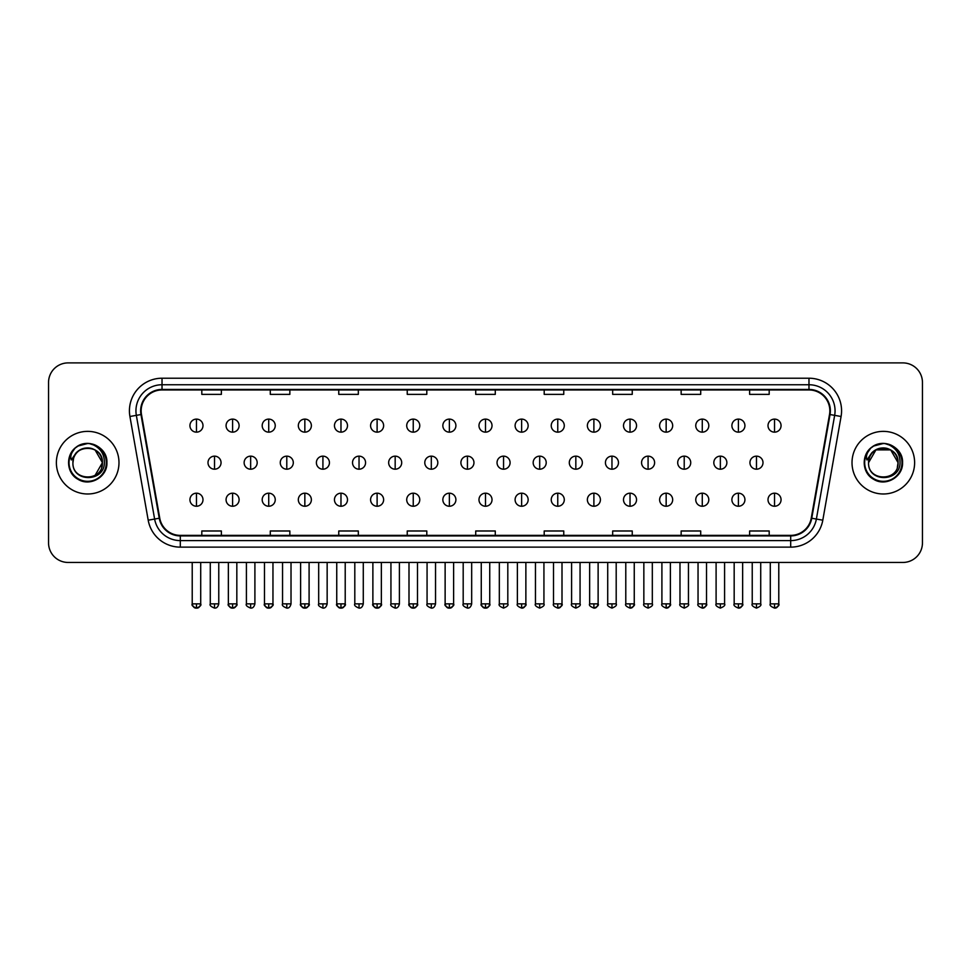 <?xml version="1.0" encoding="UTF-8"?>
<svg xmlns="http://www.w3.org/2000/svg" width="971" height="971" viewBox="0 0 971 971"><rect width="100%" height="100%" fill="white"/><g stroke="black" fill="none" stroke-linecap="round" stroke-linejoin="round"><path stroke-width="1.46" d="M56.379 462.669A31.303 31.303 0 0 0 87.681 493.984A31.303 31.303 0 0 0 118.984 462.669A31.303 31.303 0 0 0 87.681 431.367A31.303 31.303 0 0 0 56.379 462.669A31.303 31.303 0 0 0 87.681 493.984A31.303 31.303 0 0 0 118.984 462.669A31.303 31.303 0 0 0 87.681 431.367A31.303 31.303 0 0 0 56.379 462.669M852.016 462.669A31.303 31.303 0 0 0 883.319 493.984A31.303 31.303 0 0 0 914.621 462.669A31.303 31.303 0 0 0 883.319 431.367A31.303 31.303 0 0 0 852.016 462.669A31.303 31.303 0 0 0 883.319 493.984A31.303 31.303 0 0 0 914.621 462.669A31.303 31.303 0 0 0 883.319 431.367A31.303 31.303 0 0 0 852.016 462.669M141.159 410.83A20.864 20.864 0 0 1 162.023 389.954L808.977 389.954A20.864 20.864 0 0 1 829.525 414.447L811.246 518.15A20.864 20.864 0 0 1 790.685 535.385L180.315 535.385A20.864 20.864 0 0 1 159.754 518.15L141.475 414.447A20.864 20.864 0 0 1 141.159 410.83M140.637 410.83A21.386 21.386 0 0 0 140.965 414.544L159.244 518.235A21.386 21.386 0 0 0 180.315 535.907L790.685 535.907A21.386 21.386 0 0 0 811.756 518.235L830.035 414.544A21.386 21.386 0 0 0 808.977 389.432L162.023 389.432A21.386 21.386 0 0 0 140.637 410.83M129.92 416.486A32.613 32.613 0 0 1 162.023 378.217L808.977 378.217A32.613 32.613 0 0 1 841.08 416.486L822.801 520.189A32.613 32.613 0 0 1 790.685 547.134L180.315 547.134A32.613 32.613 0 0 1 148.199 520.189L129.92 416.486L136.341 415.357A26.083 26.083 0 0 1 162.023 384.747L808.977 384.747A26.083 26.083 0 0 1 834.659 415.357L816.38 519.048A26.083 26.083 0 0 1 790.685 540.604L180.315 540.604A26.083 26.083 0 0 1 154.62 519.048L136.341 415.357A26.083 26.083 0 0 1 135.94 410.83M922.45 382.453A19.566 19.566 0 0 0 902.884 362.899L68.116 362.899A19.566 19.566 0 0 0 48.55 382.453L48.55 542.886A19.566 19.566 0 0 0 68.116 562.452L902.884 562.452A19.566 19.566 0 0 0 922.45 542.886L922.45 382.453L922.45 542.886M475.717 389.954L475.717 394.372L495.283 394.372L495.283 389.954M407.237 389.954L407.237 394.372L426.803 394.372L426.803 389.954M338.758 389.954L338.758 394.372L358.323 394.372L358.323 389.954M270.29 389.954L270.29 394.372L289.856 394.372L289.856 389.954M201.81 389.954L201.81 394.372L221.376 394.372L221.376 389.954M544.197 389.954L544.197 394.372L563.763 394.372L563.763 389.954M612.677 389.954L612.677 394.372L632.242 394.372L632.242 389.954M681.144 389.954L681.144 394.372L700.71 394.372L700.71 389.954M749.624 389.954L749.624 394.372L769.19 394.372L769.19 389.954M495.283 535.385L495.283 530.979L475.717 530.979L475.717 535.385M426.803 535.385L426.803 530.979L407.237 530.979L407.237 535.385M358.323 535.385L358.323 530.979L338.758 530.979L338.758 535.385M289.856 535.385L289.856 530.979L270.29 530.979L270.29 535.385M221.376 535.385L221.376 530.979L201.81 530.979L201.81 535.385M563.763 535.385L563.763 530.979L544.197 530.979L544.197 535.385M632.242 535.385L632.242 530.979L612.677 530.979L612.677 535.385M700.71 535.385L700.71 530.979L681.144 530.979L681.144 535.385M769.19 535.385L769.19 530.979L749.624 530.979L749.624 535.385M48.55 382.453L48.55 542.886M902.884 362.899L68.116 362.899M68.116 562.452L902.884 562.452M196.458 419.108A6.518 6.518 0 0 0 189.94 425.626A6.518 6.518 0 0 0 196.458 432.156A6.518 6.518 0 0 0 202.988 425.626A6.518 6.518 0 0 0 196.458 419.108L196.458 432.156A6.518 6.518 0 0 0 202.988 425.626A6.518 6.518 0 0 0 196.458 419.108M214.53 456.152A6.518 6.518 0 0 0 208 462.669A6.518 6.518 0 0 0 214.53 469.199A6.518 6.518 0 0 0 221.048 462.669A6.518 6.518 0 0 0 214.53 456.152L214.53 469.199A6.518 6.518 0 0 0 221.048 462.669A6.518 6.518 0 0 0 214.53 456.152M196.458 493.195A6.518 6.518 0 0 0 189.94 499.713A6.518 6.518 0 0 0 196.458 506.243A6.518 6.518 0 0 0 202.988 499.713A6.518 6.518 0 0 0 196.458 493.195L196.458 506.243A6.518 6.518 0 0 0 202.988 499.713A6.518 6.518 0 0 0 196.458 493.195M232.591 419.108A6.518 6.518 0 0 0 226.073 425.626A6.518 6.518 0 0 0 232.591 432.156A6.518 6.518 0 0 0 239.109 425.626A6.518 6.518 0 0 0 232.591 419.108L232.591 432.156A6.518 6.518 0 0 0 239.109 425.626A6.518 6.518 0 0 0 232.591 419.108M268.724 419.108A6.518 6.518 0 0 0 262.194 425.626A6.518 6.518 0 0 0 268.724 432.156A6.518 6.518 0 0 0 275.242 425.626A6.518 6.518 0 0 0 268.724 419.108L268.724 432.156A6.518 6.518 0 0 0 275.242 425.626A6.518 6.518 0 0 0 268.724 419.108M304.845 419.108A6.518 6.518 0 0 0 298.328 425.626A6.518 6.518 0 0 0 304.845 432.156A6.518 6.518 0 0 0 311.375 425.626A6.518 6.518 0 0 0 304.845 419.108L304.845 432.156A6.518 6.518 0 0 0 311.375 425.626A6.518 6.518 0 0 0 304.845 419.108M340.979 419.108A6.518 6.518 0 0 0 334.461 425.626A6.518 6.518 0 0 0 340.979 432.156A6.518 6.518 0 0 0 347.497 425.626A6.518 6.518 0 0 0 340.979 419.108L340.979 432.156A6.518 6.518 0 0 0 347.497 425.626A6.518 6.518 0 0 0 340.979 419.108M250.652 456.152A6.518 6.518 0 0 0 244.134 462.669A6.518 6.518 0 0 0 250.652 469.199A6.518 6.518 0 0 0 257.181 462.669A6.518 6.518 0 0 0 250.652 456.152L250.652 469.199A6.518 6.518 0 0 0 257.181 462.669A6.518 6.518 0 0 0 250.652 456.152M286.785 456.152A6.518 6.518 0 0 0 280.267 462.669A6.518 6.518 0 0 0 286.785 469.199A6.518 6.518 0 0 0 293.303 462.669A6.518 6.518 0 0 0 286.785 456.152L286.785 469.199A6.518 6.518 0 0 0 293.303 462.669A6.518 6.518 0 0 0 286.785 456.152M322.918 456.152A6.518 6.518 0 0 0 316.388 462.669A6.518 6.518 0 0 0 322.918 469.199A6.518 6.518 0 0 0 329.436 462.669A6.518 6.518 0 0 0 322.918 456.152L322.918 469.199A6.518 6.518 0 0 0 329.436 462.669A6.518 6.518 0 0 0 322.918 456.152M73.614 458.239L72.922 462.669C72.109 482.696 104.504 482.332 104.395 462.669C104.455 454.537 100.826 448.638 93.507 444.949L89.101 443.504C83.785 443.189 79.1 444.754 75.034 448.189L72.376 452C70.762 454.731 70.41 457.39 71.32 459.951L76.066 452.923C80.484 448.493 85.751 447.036 91.857 448.541A14.747 14.747 0 0 0 73.614 458.239L72.934 462.669C72.036 443.65 103.327 443.65 102.428 462.669L95.049 475.438M72.934 462.669C72.036 443.65 103.327 443.65 102.428 462.669C101.967 455.593 98.447 450.884 91.857 448.541L95.049 449.901L102.428 462.669C103.327 481.689 72.036 481.689 72.934 462.669C72.036 443.65 103.327 443.65 102.428 462.669L101.688 467.282M75.083 448.153L78.068 446.029L87.827 443.444L78.068 446.029L75.083 448.153L78.068 446.029L87.827 443.444L78.068 446.029L75.083 448.153L78.068 446.029L87.827 443.444M75.034 448.189C86.237 437.205 107.793 446.733 106.907 462.669C107.563 476.895 90.048 487.005 78.068 479.322C65.433 472.78 65.433 452.559 78.068 446.029C90.048 438.346 107.563 448.456 106.907 462.669C107.563 476.895 90.048 487.005 78.068 479.322C65.433 472.78 65.433 452.559 78.068 446.029C90.048 438.346 107.563 448.456 106.907 462.669C107.563 476.895 90.048 487.005 78.068 479.322C65.433 472.78 65.433 452.559 78.068 446.029C90.048 438.346 107.563 448.456 106.907 462.669C107.563 476.895 90.048 487.005 78.068 479.322C65.433 472.78 65.433 452.559 78.068 446.029C90.048 438.346 107.563 448.456 106.907 462.669C107.563 476.895 90.048 487.005 78.068 479.322C65.433 472.78 65.433 452.559 78.068 446.029C88.045 441.368 96.517 443.274 103.484 451.721M869.263 458.239L868.56 462.669C867.746 482.696 900.141 482.332 900.032 462.669C900.093 454.537 896.464 448.638 889.145 444.949L884.739 443.504C879.423 443.189 874.737 444.754 870.684 448.189L868.025 452C866.399 454.731 866.047 457.39 866.957 459.951L871.703 452.923C876.133 448.493 881.389 447.036 887.494 448.541A14.747 14.747 0 0 0 869.263 458.239L868.572 462.669C867.673 443.65 898.964 443.65 898.066 462.669C898.964 481.689 867.673 481.689 868.572 462.669C867.673 443.65 898.964 443.65 898.066 462.669L897.325 467.282M887.494 448.541L890.686 449.901L898.066 462.669C897.605 455.593 894.085 450.884 887.494 448.541M868.572 462.669L875.951 449.901L890.686 449.901M870.72 448.153L873.706 446.029L883.476 443.444L873.706 446.029L870.72 448.153L873.706 446.029L883.476 443.444L873.706 446.029L870.72 448.153L873.706 446.029L883.476 443.444M870.684 448.189C881.874 437.205 903.443 446.733 902.545 462.669C903.2 476.895 885.686 487.005 873.706 479.322C861.071 472.78 861.071 452.559 873.706 446.029C885.686 438.346 903.2 448.456 902.545 462.669C903.2 476.895 885.686 487.005 873.706 479.322C861.071 472.78 861.071 452.559 873.706 446.029C885.686 438.346 903.2 448.456 902.545 462.669C903.2 476.895 885.686 487.005 873.706 479.322C861.071 472.78 861.071 452.559 873.706 446.029C885.686 438.346 903.2 448.456 902.545 462.669C903.2 476.895 885.686 487.005 873.706 479.322C861.071 472.78 861.071 452.559 873.706 446.029C885.686 438.346 903.2 448.456 902.545 462.669C903.2 476.895 885.686 487.005 873.706 479.322C861.071 472.78 861.071 452.559 873.706 446.029C883.683 441.368 892.155 443.274 899.122 451.721M377.112 419.108A6.518 6.518 0 0 0 370.594 425.626A6.518 6.518 0 0 0 377.112 432.156A6.518 6.518 0 0 0 383.63 425.626A6.518 6.518 0 0 0 377.112 419.108L377.112 432.156A6.518 6.518 0 0 0 383.63 425.626A6.518 6.518 0 0 0 377.112 419.108M413.245 419.108A6.518 6.518 0 0 0 406.715 425.626A6.518 6.518 0 0 0 413.245 432.156A6.518 6.518 0 0 0 419.763 425.626A6.518 6.518 0 0 0 413.245 419.108L413.245 432.156A6.518 6.518 0 0 0 419.763 425.626A6.518 6.518 0 0 0 413.245 419.108M449.367 419.108A6.518 6.518 0 0 0 442.849 425.626A6.518 6.518 0 0 0 449.367 432.156A6.518 6.518 0 0 0 455.897 425.626A6.518 6.518 0 0 0 449.367 419.108L449.367 432.156A6.518 6.518 0 0 0 455.897 425.626A6.518 6.518 0 0 0 449.367 419.108M359.039 456.152A6.518 6.518 0 0 0 352.522 462.669A6.518 6.518 0 0 0 359.039 469.199A6.518 6.518 0 0 0 365.569 462.669A6.518 6.518 0 0 0 359.039 456.152L359.039 469.199A6.518 6.518 0 0 0 365.569 462.669A6.518 6.518 0 0 0 359.039 456.152M395.173 456.152A6.518 6.518 0 0 0 388.655 462.669A6.518 6.518 0 0 0 395.173 469.199A6.518 6.518 0 0 0 401.703 462.669A6.518 6.518 0 0 0 395.173 456.152L395.173 469.199A6.518 6.518 0 0 0 401.703 462.669A6.518 6.518 0 0 0 395.173 456.152M431.306 456.152A6.518 6.518 0 0 0 424.788 462.669A6.518 6.518 0 0 0 431.306 469.199A6.518 6.518 0 0 0 437.824 462.669A6.518 6.518 0 0 0 431.306 456.152L431.306 469.199A6.518 6.518 0 0 0 437.824 462.669A6.518 6.518 0 0 0 431.306 456.152M485.5 419.108A6.518 6.518 0 0 0 478.982 425.626A6.518 6.518 0 0 0 485.5 432.156A6.518 6.518 0 0 0 492.018 425.626A6.518 6.518 0 0 0 485.5 419.108L485.5 432.156A6.518 6.518 0 0 0 492.018 425.626A6.518 6.518 0 0 0 485.5 419.108M521.633 419.108A6.518 6.518 0 0 0 515.103 425.626A6.518 6.518 0 0 0 521.633 432.156A6.518 6.518 0 0 0 528.151 425.626A6.518 6.518 0 0 0 521.633 419.108L521.633 432.156A6.518 6.518 0 0 0 528.151 425.626A6.518 6.518 0 0 0 521.633 419.108M557.755 419.108A6.518 6.518 0 0 0 551.237 425.626A6.518 6.518 0 0 0 557.755 432.156A6.518 6.518 0 0 0 564.285 425.626A6.518 6.518 0 0 0 557.755 419.108L557.755 432.156A6.518 6.518 0 0 0 564.285 425.626A6.518 6.518 0 0 0 557.755 419.108M593.888 419.108A6.518 6.518 0 0 0 587.37 425.626A6.518 6.518 0 0 0 593.888 432.156A6.518 6.518 0 0 0 600.406 425.626A6.518 6.518 0 0 0 593.888 419.108L593.888 432.156A6.518 6.518 0 0 0 600.406 425.626A6.518 6.518 0 0 0 593.888 419.108M630.021 419.108A6.518 6.518 0 0 0 623.503 425.626A6.518 6.518 0 0 0 630.021 432.156A6.518 6.518 0 0 0 636.539 425.626A6.518 6.518 0 0 0 630.021 419.108L630.021 432.156A6.518 6.518 0 0 0 636.539 425.626A6.518 6.518 0 0 0 630.021 419.108M467.439 456.152A6.518 6.518 0 0 0 460.909 462.669A6.518 6.518 0 0 0 467.439 469.199A6.518 6.518 0 0 0 473.957 462.669A6.518 6.518 0 0 0 467.439 456.152L467.439 469.199A6.518 6.518 0 0 0 473.957 462.669A6.518 6.518 0 0 0 467.439 456.152M503.561 456.152A6.518 6.518 0 0 0 497.043 462.669A6.518 6.518 0 0 0 503.561 469.199A6.518 6.518 0 0 0 510.091 462.669A6.518 6.518 0 0 0 503.561 456.152L503.561 469.199A6.518 6.518 0 0 0 510.091 462.669A6.518 6.518 0 0 0 503.561 456.152M539.694 456.152A6.518 6.518 0 0 0 533.176 462.669A6.518 6.518 0 0 0 539.694 469.199A6.518 6.518 0 0 0 546.212 462.669A6.518 6.518 0 0 0 539.694 456.152L539.694 469.199A6.518 6.518 0 0 0 546.212 462.669A6.518 6.518 0 0 0 539.694 456.152M575.827 456.152A6.518 6.518 0 0 0 569.297 462.669A6.518 6.518 0 0 0 575.827 469.199A6.518 6.518 0 0 0 582.345 462.669A6.518 6.518 0 0 0 575.827 456.152L575.827 469.199A6.518 6.518 0 0 0 582.345 462.669A6.518 6.518 0 0 0 575.827 456.152M611.961 456.152A6.518 6.518 0 0 0 605.431 462.669A6.518 6.518 0 0 0 611.961 469.199A6.518 6.518 0 0 0 618.478 462.669A6.518 6.518 0 0 0 611.961 456.152L611.961 469.199A6.518 6.518 0 0 0 618.478 462.669A6.518 6.518 0 0 0 611.961 456.152M666.155 419.108A6.518 6.518 0 0 0 659.625 425.626A6.518 6.518 0 0 0 666.155 432.156A6.518 6.518 0 0 0 672.672 425.626A6.518 6.518 0 0 0 666.155 419.108L666.155 432.156A6.518 6.518 0 0 0 672.672 425.626A6.518 6.518 0 0 0 666.155 419.108M702.276 419.108A6.518 6.518 0 0 0 695.758 425.626A6.518 6.518 0 0 0 702.276 432.156A6.518 6.518 0 0 0 708.806 425.626A6.518 6.518 0 0 0 702.276 419.108L702.276 432.156A6.518 6.518 0 0 0 708.806 425.626A6.518 6.518 0 0 0 702.276 419.108M738.409 419.108A6.518 6.518 0 0 0 731.891 425.626A6.518 6.518 0 0 0 738.409 432.156A6.518 6.518 0 0 0 744.927 425.626A6.518 6.518 0 0 0 738.409 419.108L738.409 432.156A6.518 6.518 0 0 0 744.927 425.626A6.518 6.518 0 0 0 738.409 419.108M774.542 419.108A6.518 6.518 0 0 0 768.012 425.626A6.518 6.518 0 0 0 774.542 432.156A6.518 6.518 0 0 0 781.06 425.626A6.518 6.518 0 0 0 774.542 419.108L774.542 432.156A6.518 6.518 0 0 0 781.06 425.626A6.518 6.518 0 0 0 774.542 419.108M648.082 456.152A6.518 6.518 0 0 0 641.564 462.669A6.518 6.518 0 0 0 648.082 469.199A6.518 6.518 0 0 0 654.612 462.669A6.518 6.518 0 0 0 648.082 456.152L648.082 469.199A6.518 6.518 0 0 0 654.612 462.669A6.518 6.518 0 0 0 648.082 456.152M684.215 456.152A6.518 6.518 0 0 0 677.697 462.669A6.518 6.518 0 0 0 684.215 469.199A6.518 6.518 0 0 0 690.733 462.669A6.518 6.518 0 0 0 684.215 456.152L684.215 469.199A6.518 6.518 0 0 0 690.733 462.669A6.518 6.518 0 0 0 684.215 456.152M720.348 456.152A6.518 6.518 0 0 0 713.819 462.669A6.518 6.518 0 0 0 720.348 469.199A6.518 6.518 0 0 0 726.866 462.669A6.518 6.518 0 0 0 720.348 456.152L720.348 469.199A6.518 6.518 0 0 0 726.866 462.669A6.518 6.518 0 0 0 720.348 456.152M756.47 456.152A6.518 6.518 0 0 0 749.952 462.669A6.518 6.518 0 0 0 756.47 469.199A6.518 6.518 0 0 0 763 462.669A6.518 6.518 0 0 0 756.47 456.152L756.47 469.199A6.518 6.518 0 0 0 763 462.669A6.518 6.518 0 0 0 756.47 456.152M232.591 493.195A6.518 6.518 0 0 0 226.073 499.713A6.518 6.518 0 0 0 232.591 506.243A6.518 6.518 0 0 0 239.109 499.713A6.518 6.518 0 0 0 232.591 493.195L232.591 506.243A6.518 6.518 0 0 0 239.109 499.713A6.518 6.518 0 0 0 232.591 493.195M268.724 493.195A6.518 6.518 0 0 0 262.194 499.713A6.518 6.518 0 0 0 268.724 506.243A6.518 6.518 0 0 0 275.242 499.713A6.518 6.518 0 0 0 268.724 493.195L268.724 506.243A6.518 6.518 0 0 0 275.242 499.713A6.518 6.518 0 0 0 268.724 493.195M304.845 493.195A6.518 6.518 0 0 0 298.328 499.713A6.518 6.518 0 0 0 304.845 506.243A6.518 6.518 0 0 0 311.375 499.713A6.518 6.518 0 0 0 304.845 493.195L304.845 506.243A6.518 6.518 0 0 0 311.375 499.713A6.518 6.518 0 0 0 304.845 493.195M340.979 493.195A6.518 6.518 0 0 0 334.461 499.713A6.518 6.518 0 0 0 340.979 506.243A6.518 6.518 0 0 0 347.497 499.713A6.518 6.518 0 0 0 340.979 493.195L340.979 506.243A6.518 6.518 0 0 0 347.497 499.713A6.518 6.518 0 0 0 340.979 493.195M377.112 493.195A6.518 6.518 0 0 0 370.594 499.713A6.518 6.518 0 0 0 377.112 506.243A6.518 6.518 0 0 0 383.63 499.713A6.518 6.518 0 0 0 377.112 493.195L377.112 506.243A6.518 6.518 0 0 0 383.63 499.713A6.518 6.518 0 0 0 377.112 493.195M413.245 493.195A6.518 6.518 0 0 0 406.715 499.713A6.518 6.518 0 0 0 413.245 506.243A6.518 6.518 0 0 0 419.763 499.713A6.518 6.518 0 0 0 413.245 493.195L413.245 506.243A6.518 6.518 0 0 0 419.763 499.713A6.518 6.518 0 0 0 413.245 493.195M449.367 493.195A6.518 6.518 0 0 0 442.849 499.713A6.518 6.518 0 0 0 449.367 506.243A6.518 6.518 0 0 0 455.897 499.713A6.518 6.518 0 0 0 449.367 493.195L449.367 506.243A6.518 6.518 0 0 0 455.897 499.713A6.518 6.518 0 0 0 449.367 493.195M485.5 493.195A6.518 6.518 0 0 0 478.982 499.713A6.518 6.518 0 0 0 485.5 506.243A6.518 6.518 0 0 0 492.018 499.713A6.518 6.518 0 0 0 485.5 493.195L485.5 506.243A6.518 6.518 0 0 0 492.018 499.713A6.518 6.518 0 0 0 485.5 493.195M521.633 493.195A6.518 6.518 0 0 0 515.103 499.713A6.518 6.518 0 0 0 521.633 506.243A6.518 6.518 0 0 0 528.151 499.713A6.518 6.518 0 0 0 521.633 493.195L521.633 506.243A6.518 6.518 0 0 0 528.151 499.713A6.518 6.518 0 0 0 521.633 493.195M557.755 493.195A6.518 6.518 0 0 0 551.237 499.713A6.518 6.518 0 0 0 557.755 506.243A6.518 6.518 0 0 0 564.285 499.713A6.518 6.518 0 0 0 557.755 493.195L557.755 506.243A6.518 6.518 0 0 0 564.285 499.713A6.518 6.518 0 0 0 557.755 493.195M593.888 493.195A6.518 6.518 0 0 0 587.37 499.713A6.518 6.518 0 0 0 593.888 506.243A6.518 6.518 0 0 0 600.406 499.713A6.518 6.518 0 0 0 593.888 493.195L593.888 506.243A6.518 6.518 0 0 0 600.406 499.713A6.518 6.518 0 0 0 593.888 493.195M630.021 493.195A6.518 6.518 0 0 0 623.503 499.713A6.518 6.518 0 0 0 630.021 506.243A6.518 6.518 0 0 0 636.539 499.713A6.518 6.518 0 0 0 630.021 493.195L630.021 506.243A6.518 6.518 0 0 0 636.539 499.713A6.518 6.518 0 0 0 630.021 493.195M666.155 493.195A6.518 6.518 0 0 0 659.625 499.713A6.518 6.518 0 0 0 666.155 506.243A6.518 6.518 0 0 0 672.672 499.713A6.518 6.518 0 0 0 666.155 493.195L666.155 506.243A6.518 6.518 0 0 0 672.672 499.713A6.518 6.518 0 0 0 666.155 493.195M702.276 493.195A6.518 6.518 0 0 0 695.758 499.713A6.518 6.518 0 0 0 702.276 506.243A6.518 6.518 0 0 0 708.806 499.713A6.518 6.518 0 0 0 702.276 493.195L702.276 506.243A6.518 6.518 0 0 0 708.806 499.713A6.518 6.518 0 0 0 702.276 493.195M738.409 493.195A6.518 6.518 0 0 0 731.891 499.713A6.518 6.518 0 0 0 738.409 506.243A6.518 6.518 0 0 0 744.927 499.713A6.518 6.518 0 0 0 738.409 493.195L738.409 506.243A6.518 6.518 0 0 0 744.927 499.713A6.518 6.518 0 0 0 738.409 493.195M774.542 493.195A6.518 6.518 0 0 0 768.012 499.713A6.518 6.518 0 0 0 774.542 506.243A6.518 6.518 0 0 0 781.06 499.713A6.518 6.518 0 0 0 774.542 493.195L774.542 506.243A6.518 6.518 0 0 0 781.06 499.713A6.518 6.518 0 0 0 774.542 493.195M808.977 378.217L808.977 389.432M136.341 415.357L140.965 414.544M180.315 547.134L180.315 535.907M790.685 535.907L790.685 547.134M811.756 518.235L822.801 520.189M148.199 520.189L159.244 518.235M830.035 414.544L841.08 416.486M162.023 378.217L162.023 389.432M214.53 603.865L210.282 603.865C209.433 605.224 210.841 606.632 214.53 608.101L214.53 603.865L218.766 603.865L218.766 562.452M196.458 603.865L192.222 603.865C191.36 605.224 192.78 606.632 196.458 608.101L196.458 603.865L200.706 603.865C201.555 605.224 200.147 606.632 196.458 608.101C194.37 608.307 192.962 606.887 192.222 603.865L192.222 562.452M250.652 603.865L246.416 603.865C245.554 605.224 246.974 606.632 250.652 608.101L250.652 603.865L254.9 603.865L254.9 562.452M286.785 603.865L282.549 603.865C281.687 605.224 283.095 606.632 286.785 608.101L286.785 603.865L291.021 603.865L291.021 562.452M322.918 603.865L318.682 603.865C317.82 605.224 319.228 606.632 322.918 608.101L322.918 603.865L327.154 603.865L327.154 562.452M72.376 452A18.655 18.655 0 0 0 87.681 481.325A18.655 18.655 0 0 0 93.507 444.949M868.025 452A18.655 18.655 0 0 0 883.319 481.325A18.655 18.655 0 0 0 889.145 444.949M359.039 603.865L354.803 603.865C353.942 605.224 355.362 606.632 359.039 608.101L359.039 603.865L363.288 603.865L363.288 562.452M395.173 603.865L390.937 603.865C390.075 605.224 391.495 606.632 395.173 608.101L395.173 603.865L399.409 603.865L399.409 562.452M431.306 603.865L427.07 603.865C426.208 605.224 427.616 606.632 431.306 608.101L431.306 603.865L435.542 603.865L435.542 562.452M467.439 603.865L463.191 603.865C462.342 605.224 463.75 606.632 467.439 608.101L467.439 603.865L471.675 603.865L471.675 562.452M503.561 603.865L499.325 603.865C498.463 605.224 499.883 606.632 503.561 608.101L503.561 603.865L507.809 603.865L507.809 562.452M539.694 603.865L535.458 603.865C534.596 605.224 536.004 606.632 539.694 608.101L539.694 603.865L543.93 603.865L543.93 562.452M575.827 603.865L571.591 603.865C570.73 605.224 572.137 606.632 575.827 608.101L575.827 603.865L580.063 603.865L580.063 562.452M611.961 603.865L607.712 603.865C606.851 605.224 608.271 606.632 611.961 608.101L611.961 603.865L616.197 603.865L616.197 562.452M648.082 603.865L643.846 603.865C642.984 605.224 644.404 606.632 648.082 608.101L648.082 603.865L652.318 603.865L652.318 562.452M684.215 603.865L679.979 603.865C679.117 605.224 680.525 606.632 684.215 608.101L684.215 603.865L688.451 603.865L688.451 562.452M720.348 603.865L716.1 603.865C715.251 605.224 716.659 606.632 720.348 608.101L720.348 603.865L724.584 603.865L724.584 562.452M756.47 603.865L752.234 603.865C751.372 605.224 752.792 606.632 756.47 608.101L756.47 603.865L760.718 603.865L760.718 562.452M232.591 603.865L228.355 603.865C227.493 605.224 228.901 606.632 232.591 608.101L232.591 603.865L236.827 603.865C237.689 605.224 236.281 606.632 232.591 608.101C230.503 608.307 229.095 606.887 228.355 603.865L228.355 562.452M268.724 603.865L264.476 603.865C263.627 605.224 265.034 606.632 268.724 608.101L268.724 603.865L272.96 603.865C273.822 605.224 272.402 606.632 268.724 608.101C266.637 608.307 265.217 606.887 264.476 603.865L264.476 562.452M304.845 603.865L300.609 603.865C299.748 605.224 301.168 606.632 304.845 608.101L304.845 603.865L309.094 603.865C309.955 605.224 308.535 606.632 304.845 608.101C302.77 608.307 301.35 606.887 300.609 603.865L300.609 562.452M340.979 603.865L336.743 603.865C335.881 605.224 337.289 606.632 340.979 608.101L340.979 603.865L345.215 603.865C346.077 605.224 344.669 606.632 340.979 608.101C338.891 608.307 337.483 606.887 336.743 603.865L336.743 562.452M377.112 603.865L372.876 603.865C372.014 605.224 373.422 606.632 377.112 608.101L377.112 603.865L381.348 603.865C382.21 605.224 380.802 606.632 377.112 608.101C375.024 608.307 373.617 606.887 372.876 603.865L372.876 562.452M413.245 603.865L408.997 603.865C408.136 605.224 409.556 606.632 413.245 608.101L413.245 603.865L417.481 603.865C418.343 605.224 416.923 606.632 413.245 608.101C411.158 608.307 409.738 606.887 408.997 603.865L408.997 562.452M449.367 603.865L445.131 603.865C444.269 605.224 445.689 606.632 449.367 608.101L449.367 603.865L453.615 603.865C454.464 605.224 453.056 606.632 449.367 608.101C447.279 608.307 445.871 606.887 445.131 603.865L445.131 562.452M485.5 603.865L481.264 603.865C480.402 605.224 481.81 606.632 485.5 608.101L485.5 603.865L489.736 603.865L489.736 562.452L489.736 603.865C490.598 605.224 489.19 606.632 485.5 608.101C483.412 608.307 482.004 606.887 481.264 603.865L481.264 562.452M521.633 603.865L517.385 603.865C516.536 605.224 517.944 606.632 521.633 608.101L521.633 603.865L525.869 603.865C526.731 605.224 525.311 606.632 521.633 608.101C523.721 608.307 525.129 606.887 525.869 603.865L525.869 562.452M557.755 603.865L553.519 603.865L553.519 562.452L553.519 603.865C552.657 605.224 554.077 606.632 557.755 608.101L557.755 603.865L562.003 603.865C562.864 605.224 561.444 606.632 557.755 608.101C559.842 608.307 561.262 606.887 562.003 603.865L562.003 562.452M593.888 603.865L589.652 603.865C588.79 605.224 590.198 606.632 593.888 608.101L593.888 603.865L598.124 603.865C598.986 605.224 597.578 606.632 593.888 608.101C595.976 608.307 597.383 606.887 598.124 603.865L598.124 562.452M630.021 603.865L625.785 603.865L625.785 562.452L625.785 603.865C624.923 605.224 626.331 606.632 630.021 608.101L630.021 603.865L634.257 603.865C635.119 605.224 633.711 606.632 630.021 608.101C632.109 608.307 633.517 606.887 634.257 603.865L634.257 562.452M666.155 603.865L661.906 603.865C661.045 605.224 662.465 606.632 666.155 608.101L666.155 603.865L670.391 603.865L670.391 562.452L670.391 603.865C671.252 605.224 669.832 606.632 666.155 608.101C668.23 608.307 669.65 606.887 670.391 603.865M702.276 603.865L698.04 603.865C697.178 605.224 698.598 606.632 702.276 608.101L702.276 603.865L706.524 603.865C707.374 605.224 705.966 606.632 702.276 608.101C704.363 608.307 705.783 606.887 706.524 603.865L706.524 562.452M738.409 603.865L734.173 603.865C733.311 605.224 734.719 606.632 738.409 608.101L738.409 603.865L742.645 603.865C743.507 605.224 742.099 606.632 738.409 608.101C740.497 608.307 741.905 606.887 742.645 603.865L742.645 562.452M774.542 603.865L770.294 603.865C769.445 605.224 770.853 606.632 774.542 608.101L774.542 603.865L778.778 603.865C779.64 605.224 778.22 606.632 774.542 608.101C776.63 608.307 778.038 606.887 778.778 603.865L778.778 562.452M210.282 603.865L210.282 562.452M218.766 603.865C218.026 606.887 216.618 608.307 214.53 608.101M196.458 608.101C198.545 608.307 199.965 606.887 200.706 603.865L200.706 562.452M246.416 603.865L246.416 562.452M254.9 603.865C254.159 606.887 252.739 608.307 250.652 608.101M282.549 603.865L282.549 562.452M291.021 603.865C290.28 606.887 288.873 608.307 286.785 608.101M318.682 603.865L318.682 562.452M327.154 603.865C326.414 606.887 325.006 608.307 322.918 608.101M354.803 603.865L354.803 562.452M363.288 603.865C362.547 606.887 361.127 608.307 359.039 608.101M390.937 603.865L390.937 562.452M399.409 603.865C398.68 606.887 397.26 608.307 395.173 608.101M427.07 603.865L427.07 562.452M435.542 603.865C434.802 606.887 433.394 608.307 431.306 608.101M463.191 603.865L463.191 562.452M471.675 603.865C470.935 606.887 469.527 608.307 467.439 608.101M499.325 603.865L499.325 562.452M507.809 603.865C508.658 605.224 507.25 606.632 503.561 608.101M535.458 603.865L535.458 562.452M543.93 603.865C544.792 605.224 543.384 606.632 539.694 608.101M571.591 603.865L571.591 562.452M580.063 603.865C580.925 605.224 579.505 606.632 575.827 608.101M607.712 603.865L607.712 562.452M616.197 603.865C617.058 605.224 615.638 606.632 611.961 608.101M643.846 603.865L643.846 562.452M652.318 603.865C653.18 605.224 651.772 606.632 648.082 608.101M679.979 603.865L679.979 562.452M688.451 603.865C689.313 605.224 687.905 606.632 684.215 608.101M716.1 603.865L716.1 562.452M724.584 603.865C725.446 605.224 724.026 606.632 720.348 608.101M752.234 603.865L752.234 562.452M760.718 603.865C761.567 605.224 760.159 606.632 756.47 608.101M232.591 608.101C234.679 608.307 236.087 606.887 236.827 603.865L236.827 562.452M268.724 608.101C270.812 608.307 272.22 606.887 272.96 603.865L272.96 562.452M304.845 608.101C306.933 608.307 308.353 606.887 309.094 603.865L309.094 562.452M340.979 608.101C343.066 608.307 344.474 606.887 345.215 603.865L345.215 562.452M377.112 608.101C379.2 608.307 380.608 606.887 381.348 603.865L381.348 562.452M413.245 608.101C415.321 608.307 416.741 606.887 417.481 603.865L417.481 562.452M449.367 608.101C451.454 608.307 452.874 606.887 453.615 603.865L453.615 562.452M489.736 603.865C488.996 606.887 487.588 608.307 485.5 608.101M517.385 603.865L517.385 562.452M589.652 603.865L589.652 562.452M661.906 603.865L661.906 562.452M698.04 603.865L698.04 562.452M734.173 603.865L734.173 562.452M770.294 603.865L770.294 562.452"/></g></svg>
